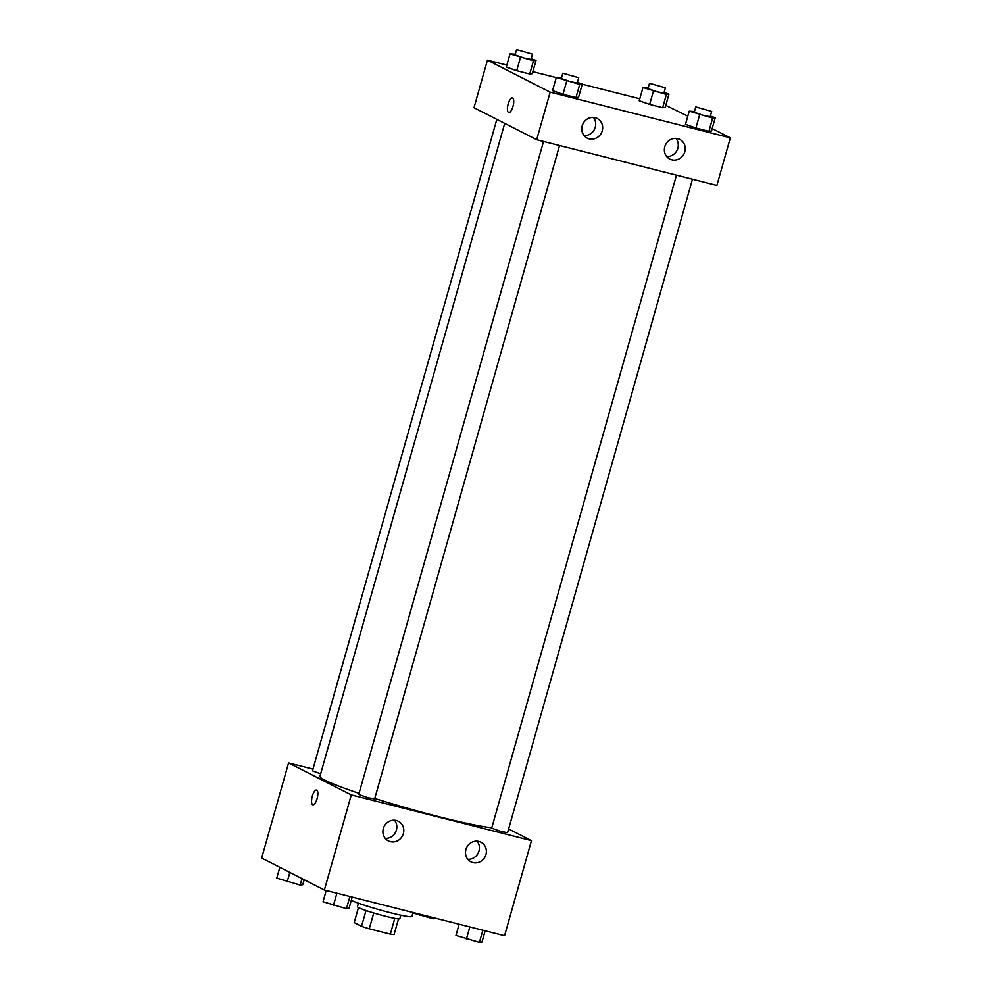 <?xml version="1.0" encoding="UTF-8"?>
<svg xmlns="http://www.w3.org/2000/svg" width="992" height="992" viewBox="0 0 992 992"><rect width="100%" height="100%" fill="white"/><g stroke="black" fill="none" stroke-linecap="round" stroke-linejoin="round"><path stroke-width="1.49" d="M394.804 918.381L390.34 934.142A21.316 1.575 15.8 0 0 394.072 934.576L398.511 918.914M390.34 934.142L369.272 928.81A21.316 1.575 15.8 0 1 361.534 926.33L354.206 922.585L358.459 907.581M373.736 913L369.272 928.81M366.011 910.544L361.534 926.33M400.818 915.194L399.826 918.728A22.022 1.624 -164.2 0 1 385.59 916.286A22.022 1.624 -164.2 0 1 357.43 906.738L358.434 903.204M351.28 900.401A33.034 2.443 15.8 0 0 386.657 911.772A33.034 2.443 15.8 0 0 411.916 916.447L413.019 912.516M508.623 828.952L531.464 840.621L504.556 935.729L324.372 890.035L261.665 858.043L288.585 762.922L312.976 769.11M317.093 798.647A7.576 2.629 104.2 0 1 312.84 804.76A7.576 2.629 104.2 0 1 312.145 796.774A7.576 2.629 104.2 0 1 316.56 790.078A7.576 2.629 104.2 0 1 317.093 798.647M531.464 840.621L351.28 794.927L324.372 890.035M351.28 794.927L288.585 762.922M316.56 790.078A7.576 2.629 -75.8 0 0 312.158 796.774A7.576 2.629 -75.8 0 0 312.84 804.76M478.925 841.452A11.011 10.292 -63 0 1 480.946 842.208A11.011 10.292 -63 0 1 485.113 856.704A11.011 10.292 -63 0 1 470.94 861.825A11.011 10.292 -63 0 1 466.302 848.396A11.011 10.292 -63 0 1 478.925 841.452M396.341 820.508A11.011 10.292 -63 0 1 398.362 821.264A11.011 10.292 -63 0 1 402.529 835.76A11.011 10.292 -63 0 1 388.343 840.881A11.011 10.292 -63 0 1 383.706 827.452A11.011 10.292 -63 0 1 396.341 820.508M467.827 859.32A11.011 10.292 117 0 0 478.144 853.145A11.011 10.292 117 0 0 477.09 841.166M385.243 838.376A11.011 10.292 117 0 0 395.56 832.201A11.011 10.292 117 0 0 394.506 820.223M496.831 119.375L312.48 770.858L320.652 773.81M676.47 175.15L491.672 828.184L500.861 831.408L507.569 832.685L692.478 179.217M543.529 141.447L358.732 794.468L367.933 797.692L374.629 798.969L559.538 145.514M504.705 123.392L319.957 776.277A93.608 6.907 15.8 0 0 324.942 780.196A93.608 6.907 15.8 0 0 359.054 793.352M374.778 798.461A93.608 6.907 15.8 0 0 491.784 827.787M536.684 139.711L716.881 185.405L730.335 137.851L550.151 92.157L536.684 139.711L473.99 107.706L487.444 60.152L506.838 65.075M684.815 151.788A11.011 10.292 -63 0 1 669.798 159.055A11.011 10.292 -63 0 1 665.161 145.626A11.011 10.292 -63 0 1 677.796 138.682A11.011 10.292 -63 0 1 679.805 139.438A11.011 10.292 -63 0 1 684.815 151.788M582.205 125.773A11.011 10.292 -63 0 1 595.212 117.738A11.011 10.292 -63 0 1 597.221 118.494A11.011 10.292 -63 0 1 601.388 132.99A11.011 10.292 -63 0 1 587.214 138.124A11.011 10.292 -63 0 1 582.205 125.773M529.716 73.991L532.295 73.644L529.716 73.991L516.708 70.692L529.716 73.991L533.448 60.785L510.024 53.841L515.282 54.163M506.292 67.047L516.708 70.692L506.292 67.047L510.024 53.841M662.644 107.706L665.235 107.347L662.644 107.706L649.648 104.408L662.644 107.706L666.388 94.488L642.965 87.544L648.222 87.866M639.22 100.75L649.648 104.408L639.22 100.75L642.965 87.544M708.908 131.316L711.487 130.956L708.908 131.316L695.9 128.018L708.908 131.316L712.64 118.098L689.217 111.154L694.487 111.476M685.484 124.36L695.9 128.018L685.484 124.36L689.217 111.154M550.151 92.157L487.444 60.152M665.793 105.375L687.803 116.151M712.169 128.576L730.335 137.851M532.853 71.672L556.239 77.599M582.242 84.196L639.778 98.791M552.544 90.656L562.96 94.302L575.968 97.6L578.547 97.253L575.968 97.6L562.96 94.302L552.544 90.656L556.289 77.45L561.546 77.773M666.686 156.55A11.011 10.292 117 0 0 677.003 150.375A11.011 10.292 117 0 0 675.949 138.396M584.102 135.606A11.011 10.292 117 0 0 594.419 129.431A11.011 10.292 117 0 0 593.365 117.453M512.628 97.948A7.576 2.629 104.2 0 1 513.05 106.156A7.576 2.629 104.2 0 1 508.71 112.555A7.576 2.629 104.2 0 1 508.016 104.569A7.576 2.629 104.2 0 1 512.43 97.886A7.576 2.629 104.2 0 1 512.628 97.948M512.43 97.886A7.576 2.629 -75.8 0 0 508.028 104.569A7.576 2.629 -75.8 0 0 508.71 112.555M531.166 58.726L536.027 60.425L533.448 60.785M516.572 49.6L515.084 54.882L524.272 58.106L530.98 59.384L532.468 54.101L516.572 49.6L532.468 54.101M536.027 60.425L532.295 73.644M520.44 57.486L516.708 70.692M664.094 92.43L668.968 94.141L666.388 94.488M649.512 83.303L648.024 88.598L657.212 91.822L663.908 93.087L665.409 87.804L649.512 83.303L665.409 87.804M668.968 94.141L665.235 107.347M653.381 91.19L649.648 104.408M577.418 82.336L582.292 84.035L579.712 84.394L556.289 77.45M562.836 73.21L561.336 78.492L570.524 81.716L577.232 82.993L578.733 77.711L562.836 73.21L578.733 77.711M582.292 84.035L578.547 97.253M579.712 84.394L575.968 97.6M566.705 81.096L562.96 94.302M710.359 116.039L715.232 117.75L712.64 118.098M695.776 106.913L694.276 112.208L703.464 115.432L710.173 116.696L711.673 111.414L695.776 106.913L711.673 111.414M715.232 117.75L711.487 130.956M699.645 114.799L695.9 128.018M304.197 879.743L302.783 884.728L300.192 885.087L276.768 878.131L279.831 867.306M302.014 878.627L300.192 885.087M289.838 872.414L287.196 881.789M435.761 918.282L433.132 918.79L412.895 912.962M433.442 917.699L433.132 918.79M420.434 914.401L420.124 915.492M352.222 897.103L349.035 908.337L346.456 908.697L323.032 901.74L326.207 890.506M349.903 896.508L346.456 908.697M336.896 893.209L333.448 905.398M485.162 930.806L481.976 942.053L479.396 942.4L455.973 935.456L459.147 924.209M482.844 930.223L479.396 942.4M469.836 926.925L466.389 939.102"/></g></svg>
